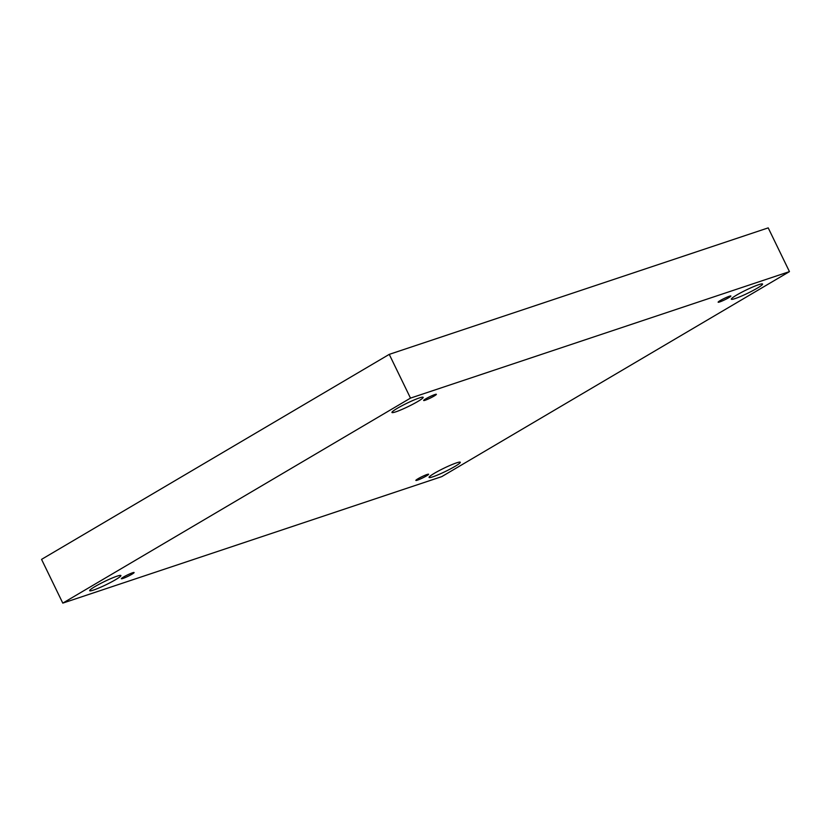 <?xml version="1.0" encoding="UTF-8"?>
<svg xmlns="http://www.w3.org/2000/svg" width="831" height="831" viewBox="0 0 831 831"><rect width="100%" height="100%" fill="white"/><g stroke="black" fill="none" stroke-linecap="round" stroke-linejoin="round"><path stroke-width="1.25" d="M410.493 398.111L789.45 271.623L441.749 476.63L62.792 603.119L410.493 398.111L389.251 354.37L768.208 227.881L789.45 271.623M454.952 466.409A17.368 1.787 154.1 0 0 460.301 462.254A17.368 1.787 154.1 0 0 443.899 468.237A17.368 1.787 154.1 0 0 429.056 477.43A17.368 1.787 154.1 0 0 432.889 476.797A17.368 1.787 154.1 0 0 454.952 466.409M115.561 579.695A17.368 1.787 154.1 0 0 120.911 575.54A17.368 1.787 154.1 0 0 104.509 581.513A17.368 1.787 154.1 0 0 89.665 590.706A17.368 1.787 154.1 0 0 93.498 590.072A17.368 1.787 154.1 0 0 115.561 579.695M417.837 401.466A17.368 1.787 154.1 0 0 423.176 397.311A17.368 1.787 154.1 0 0 406.785 403.295A17.368 1.787 154.1 0 0 391.941 412.477A17.368 1.787 154.1 0 0 395.764 411.854A17.368 1.787 154.1 0 0 417.837 401.466M757.228 288.191A17.368 1.787 154.1 0 0 762.567 284.025A17.368 1.787 154.1 0 0 746.176 290.009A17.368 1.787 154.1 0 0 731.332 299.202A17.368 1.787 154.1 0 0 735.155 298.568A17.368 1.787 154.1 0 0 757.228 288.191M728.683 297.716A7.074 0.727 154.1 0 0 730.865 296.013A7.074 0.727 154.1 0 0 727 297.166A7.074 0.727 154.1 0 0 720.321 300.5A7.074 0.727 154.1 0 0 718.14 302.193A7.074 0.727 154.1 0 0 722.004 301.051A7.074 0.727 154.1 0 0 728.683 297.716M434.198 396.003A7.074 0.727 154.1 0 0 436.368 394.31A7.074 0.727 154.1 0 0 432.504 395.463A7.074 0.727 154.1 0 0 425.825 398.797A7.074 0.727 154.1 0 0 423.644 400.49A7.074 0.727 154.1 0 0 427.518 399.337A7.074 0.727 154.1 0 0 434.198 396.003M131.921 574.231A7.074 0.727 154.1 0 0 134.103 572.538A7.074 0.727 154.1 0 0 130.228 573.691A7.074 0.727 154.1 0 0 123.549 577.026A7.074 0.727 154.1 0 0 121.368 578.719A7.074 0.727 154.1 0 0 125.242 577.566A7.074 0.727 154.1 0 0 131.921 574.231M426.417 475.934A7.074 0.727 154.1 0 0 428.599 474.241A7.074 0.727 154.1 0 0 424.724 475.394A7.074 0.727 154.1 0 0 418.045 478.729A7.074 0.727 154.1 0 0 415.864 480.422A7.074 0.727 154.1 0 0 419.738 479.269A7.074 0.727 154.1 0 0 426.417 475.934M62.792 603.119L41.55 559.377L389.251 354.37"/></g></svg>
